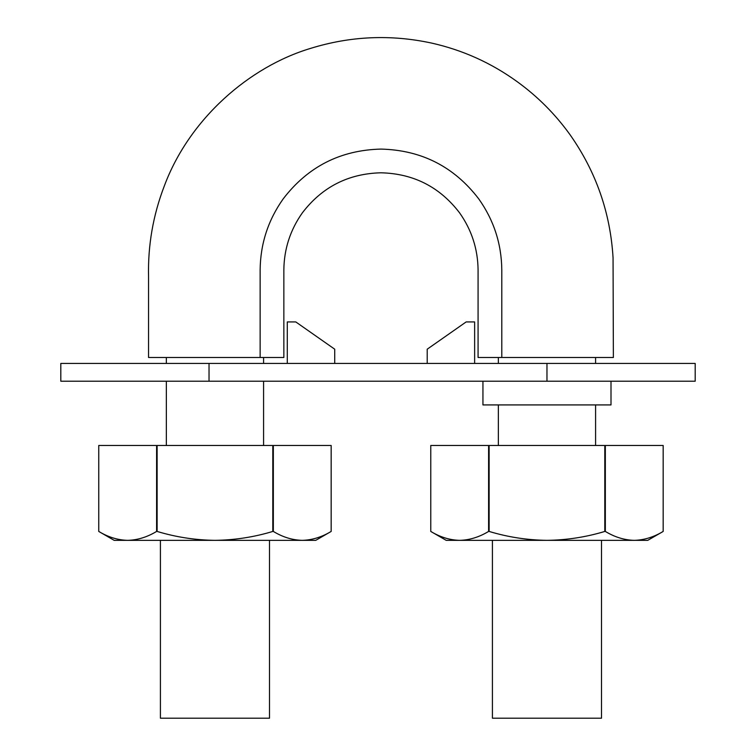 <?xml version="1.0" encoding="UTF-8"?>
<svg xmlns="http://www.w3.org/2000/svg" width="756" height="756" viewBox="0 0 756 756"><rect width="100%" height="100%" fill="white"/><g stroke="black" fill="none" stroke-linecap="round" stroke-linejoin="round"><path stroke-width="1.13" d="M260.14 357.493L283.85 357.493L283.85 269.873C284.095 248.951 290.276 229.928 302.4 212.786C322.207 186.93 348.393 173.606 380.967 172.793C413.532 173.606 439.718 186.93 459.535 212.786C471.649 229.928 477.83 248.951 478.075 269.873L478.075 357.493L613.371 357.493L501.795 357.493L501.795 269.873C501.512 243.819 493.819 220.147 478.718 198.847C454.063 166.67 421.479 150.085 380.967 149.093C340.446 150.085 307.862 166.67 283.216 198.847C268.115 220.147 260.423 243.819 260.14 269.873L260.14 357.493L148.554 357.493L260.14 357.493M595.586 363.428L595.586 357.493L613.371 357.493L613.059 257.805C610.366 212.748 596.049 171.744 570.1 134.804C555.291 114.184 537.601 96.437 517.019 81.563C491.173 62.899 462.71 50.066 431.619 43.083C390.757 34.256 350.368 36.042 310.451 48.422C249.319 66.764 189.302 118.786 164.279 186.071C153.052 215.318 147.807 245.605 148.554 276.923L148.554 357.493M498.355 445.482L498.355 404.923M498.355 363.428L498.355 357.493M601.511 540.342L601.511 718.2L492.421 718.2L492.421 540.342M269.505 540.342L269.505 718.2L160.414 718.2L160.414 540.342M149.745 381.213L209.034 381.213L209.034 363.428L60.811 363.428L60.811 381.213L695.189 381.213L695.189 363.428L149.745 363.428M280.174 381.213L220.884 381.213M280.174 363.428L220.884 363.428M487.686 363.428L606.255 363.428M482.942 381.213L482.942 404.923L610.999 404.923L610.999 381.213M487.686 404.923L606.255 404.923M474.636 363.428L474.636 321.924L466.159 321.924L427.206 349.196L427.206 363.428M334.719 363.428L334.719 349.196L295.776 321.924L287.289 321.924L287.289 363.428M331.166 445.482L331.166 531.44L315.753 540.342L214.959 540.342C195.18 540.086 175.902 537.119 157.125 531.44L156.596 531.44C147.146 537.138 137.507 540.105 127.679 540.342C117.813 540.105 108.174 537.138 98.752 531.44L114.175 540.342L214.959 540.342C234.719 540.096 253.997 537.129 272.793 531.44L273.332 531.44L273.332 445.482L331.166 445.482L331.166 531.44C321.716 537.138 312.077 540.105 302.249 540.342C292.383 540.105 282.744 537.138 273.332 531.44M316.84 537.951L317.416 537.762M98.752 445.482L98.752 531.44L98.752 445.482L273.332 445.482M157.125 531.44L157.125 445.482M156.596 531.44L156.596 445.482M272.793 531.44L272.793 445.482M663.173 445.482L663.173 531.44L647.76 540.342L546.966 540.342C527.187 540.086 507.909 537.119 489.132 531.44L488.603 531.44C479.153 537.138 469.514 540.105 459.686 540.342C449.829 540.105 440.19 537.138 430.769 531.44L446.182 540.342L546.966 540.342C566.726 540.096 586.004 537.129 604.8 531.44L605.339 531.44L605.339 445.482L663.173 445.482L663.173 531.44C653.723 537.138 644.084 540.105 634.256 540.342C624.399 540.105 614.76 537.138 605.339 531.44M648.846 537.951L649.432 537.762M430.769 445.482L430.769 531.44L430.769 445.482L605.339 445.482M489.132 531.44L489.132 445.482M488.603 531.44L488.603 445.482M604.8 531.44L604.8 445.482M546.966 381.213L546.966 363.428M263.579 445.482L263.579 381.213M263.579 363.428L263.579 357.493M166.348 445.482L166.348 381.213M166.348 363.428L166.348 357.493M595.586 445.482L595.586 404.923"/></g></svg>
